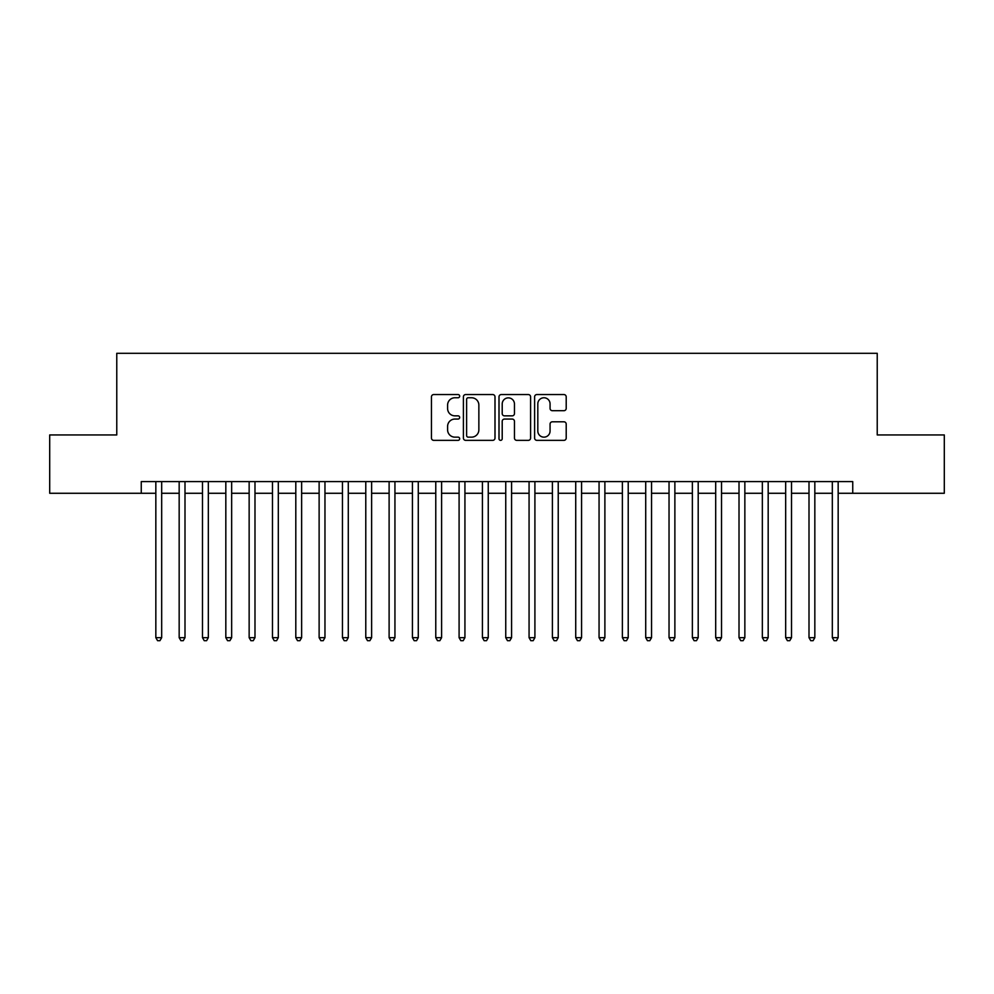 <?xml version="1.0" encoding="UTF-8"?>
<svg xmlns="http://www.w3.org/2000/svg" width="994" height="994" viewBox="0 0 994 994"><rect width="100%" height="100%" fill="white"/><g stroke="black" fill="none" stroke-linecap="round" stroke-linejoin="round"><path stroke-width="1.49" d="M459.675 396.159A1.603 1.603 0 0 0 458.072 394.556L433.744 394.556A2.286 2.286 0 0 0 431.458 396.842L431.458 438.056A2.286 2.286 0 0 0 433.744 440.354L458.072 440.354A1.603 1.603 0 0 0 459.675 438.752A1.603 1.603 0 0 0 458.072 437.149L454.929 437.149A7.331 7.331 0 0 1 447.598 429.818L447.598 426.389A7.331 7.331 0 0 1 454.929 419.058L458.072 419.058A1.603 1.603 0 0 0 459.675 417.455A1.603 1.603 0 0 0 458.072 415.852L454.929 415.852A7.331 7.331 0 0 1 447.598 408.522L447.598 405.092A7.331 7.331 0 0 1 454.929 397.762L458.072 397.762A1.603 1.603 0 0 0 459.675 396.159M563.921 410.696A2.286 2.286 0 0 0 566.207 408.41L566.207 396.842A2.286 2.286 0 0 0 563.921 394.556L536.897 394.556A2.286 2.286 0 0 0 534.61 396.842L534.61 438.056A2.286 2.286 0 0 0 536.897 440.354L563.921 440.354A2.286 2.286 0 0 0 566.207 438.056L566.207 424.09A2.286 2.286 0 0 0 563.921 421.804L552.353 421.804A2.286 2.286 0 0 0 550.067 424.09L550.067 431.023A6.126 6.126 0 0 1 543.942 437.149A6.126 6.126 0 0 1 537.816 431.023L537.816 403.887A6.126 6.126 0 0 1 543.942 397.762A6.126 6.126 0 0 1 550.067 403.887L550.067 408.41A2.286 2.286 0 0 0 552.353 410.696L563.921 410.696M141.26 493.272L49.7 493.272L49.7 434.95L116.77 434.95L116.77 353.305L877.23 353.305L877.23 434.95L944.3 434.95L944.3 493.272L852.74 493.272L852.74 481.605L141.26 481.605L141.26 493.272L155.834 493.272M495 396.842A2.286 2.286 0 0 0 492.701 394.556L465.689 394.556A2.286 2.286 0 0 0 463.403 396.842L463.403 438.056A2.286 2.286 0 0 0 465.689 440.354L492.701 440.354A2.286 2.286 0 0 0 495 438.056L495 396.842M501.299 394.556L528.311 394.556A2.286 2.286 0 0 1 530.597 396.842L530.597 438.056A2.286 2.286 0 0 1 528.311 440.354L516.743 440.354A2.286 2.286 0 0 1 514.457 438.056L514.457 421.344A2.286 2.286 0 0 0 512.171 419.058L504.505 419.058A2.286 2.286 0 0 0 502.206 421.344L502.206 438.752A1.603 1.603 0 0 1 500.603 440.354A1.603 1.603 0 0 1 499 438.752L499 396.842A2.286 2.286 0 0 1 501.299 394.556M161.674 493.272L179.168 493.272M184.996 493.272L202.49 493.272M208.33 493.272L225.824 493.272M231.652 493.272L249.146 493.272M254.986 493.272L272.48 493.272M278.308 493.272L295.802 493.272M301.629 493.272L319.124 493.272M324.963 493.272L342.458 493.272M348.285 493.272L365.78 493.272M371.619 493.272L389.114 493.272M394.941 493.272L412.435 493.272M418.275 493.272L435.77 493.272M441.597 493.272L459.091 493.272M464.931 493.272L482.425 493.272M488.253 493.272L505.747 493.272M511.575 493.272L529.069 493.272M534.909 493.272L552.403 493.272M558.23 493.272L575.725 493.272M581.565 493.272L599.059 493.272M604.886 493.272L622.381 493.272M628.22 493.272L645.715 493.272M651.542 493.272L669.037 493.272M674.876 493.272L692.371 493.272M698.198 493.272L715.692 493.272M721.52 493.272L739.014 493.272M744.854 493.272L762.348 493.272M768.176 493.272L785.67 493.272M791.51 493.272L809.004 493.272M814.831 493.272L832.326 493.272M838.166 493.272L852.74 493.272M468.211 397.762A1.603 1.603 0 0 0 466.608 399.364L466.608 435.546A1.603 1.603 0 0 0 468.211 437.149L471.529 437.149A7.331 7.331 0 0 0 478.859 429.818L478.859 405.092A7.331 7.331 0 0 0 471.529 397.762L468.211 397.762M514.457 403.999A6.126 6.126 0 0 0 508.332 397.873A6.126 6.126 0 0 0 502.206 403.999L502.206 413.566A2.286 2.286 0 0 0 504.505 415.852L512.171 415.852A2.286 2.286 0 0 0 514.457 413.566L514.457 403.999M161.674 481.605L161.674 637.663L155.834 637.663L155.834 481.605M161.674 637.663L159.922 640.695L157.586 640.695L155.834 637.663M184.996 481.605L184.996 637.663L179.168 637.663L179.168 481.605M184.996 637.663L183.244 640.695L180.92 640.695L179.168 637.663M208.33 481.605L208.33 637.663L202.49 637.663L202.49 481.605M208.33 637.663L206.578 640.695L204.242 640.695L202.49 637.663M231.652 481.605L231.652 637.663L225.824 637.663L225.824 481.605M231.652 637.663L229.9 640.695L227.576 640.695L225.824 637.663M254.986 481.605L254.986 637.663L249.146 637.663L249.146 481.605M254.986 637.663L253.234 640.695L250.898 640.695L249.146 637.663M278.308 481.605L278.308 637.663L272.48 637.663L272.48 481.605M278.308 637.663L276.556 640.695L274.22 640.695L272.48 637.663M301.629 481.605L301.629 637.663L295.802 637.663L295.802 481.605M301.629 637.663L299.89 640.695L297.554 640.695L295.802 637.663M324.963 481.605L324.963 637.663L319.124 637.663L319.124 481.605M324.963 637.663L323.212 640.695L320.876 640.695L319.124 637.663M348.285 481.605L348.285 637.663L342.458 637.663L342.458 481.605M348.285 637.663L346.533 640.695L344.21 640.695L342.458 637.663M371.619 481.605L371.619 637.663L365.78 637.663L365.78 481.605M371.619 637.663L369.867 640.695L367.531 640.695L365.78 637.663M394.941 481.605L394.941 637.663L389.114 637.663L389.114 481.605M394.941 637.663L393.189 640.695L390.866 640.695L389.114 637.663M418.275 481.605L418.275 637.663L412.435 637.663L412.435 481.605M418.275 637.663L416.523 640.695L414.187 640.695L412.435 637.663M441.597 481.605L441.597 637.663L435.77 637.663L435.77 481.605M441.597 637.663L439.845 640.695L437.522 640.695L435.77 637.663M464.931 481.605L464.931 637.663L459.091 637.663L459.091 481.605M464.931 637.663L463.179 640.695L460.843 640.695L459.091 637.663M488.253 481.605L488.253 637.663L482.425 637.663L482.425 481.605M488.253 637.663L486.501 640.695L484.165 640.695L482.425 637.663M511.575 481.605L511.575 637.663L505.747 637.663L505.747 481.605M511.575 637.663L509.835 640.695L507.499 640.695L505.747 637.663M534.909 481.605L534.909 637.663L529.069 637.663L529.069 481.605M534.909 637.663L533.157 640.695L530.821 640.695L529.069 637.663M558.23 481.605L558.23 637.663L552.403 637.663L552.403 481.605M558.23 637.663L556.478 640.695L554.155 640.695L552.403 637.663M581.565 481.605L581.565 637.663L575.725 637.663L575.725 481.605M581.565 637.663L579.813 640.695L577.477 640.695L575.725 637.663M604.886 481.605L604.886 637.663L599.059 637.663L599.059 481.605M604.886 637.663L603.134 640.695L600.811 640.695L599.059 637.663M628.22 481.605L628.22 637.663L622.381 637.663L622.381 481.605M628.22 637.663L626.468 640.695L624.133 640.695L622.381 637.663M651.542 481.605L651.542 637.663L645.715 637.663L645.715 481.605M651.542 637.663L649.79 640.695L647.467 640.695L645.715 637.663M674.876 481.605L674.876 637.663L669.037 637.663L669.037 481.605M674.876 637.663L673.124 640.695L670.788 640.695L669.037 637.663M698.198 481.605L698.198 637.663L692.371 637.663L692.371 481.605M698.198 637.663L696.446 640.695L694.11 640.695L692.371 637.663M721.52 481.605L721.52 637.663L715.692 637.663L715.692 481.605M721.52 637.663L719.78 640.695L717.444 640.695L715.692 637.663M744.854 481.605L744.854 637.663L739.014 637.663L739.014 481.605M744.854 637.663L743.102 640.695L740.766 640.695L739.014 637.663M768.176 481.605L768.176 637.663L762.348 637.663L762.348 481.605M768.176 637.663L766.424 640.695L764.1 640.695L762.348 637.663M791.51 481.605L791.51 637.663L785.67 637.663L785.67 481.605M791.51 637.663L789.758 640.695L787.422 640.695L785.67 637.663M814.831 481.605L814.831 637.663L809.004 637.663L809.004 481.605M814.831 637.663L813.08 640.695L810.756 640.695L809.004 637.663M838.166 481.605L838.166 637.663L832.326 637.663L832.326 481.605M838.166 637.663L836.414 640.695L834.078 640.695L832.326 637.663"/></g></svg>
